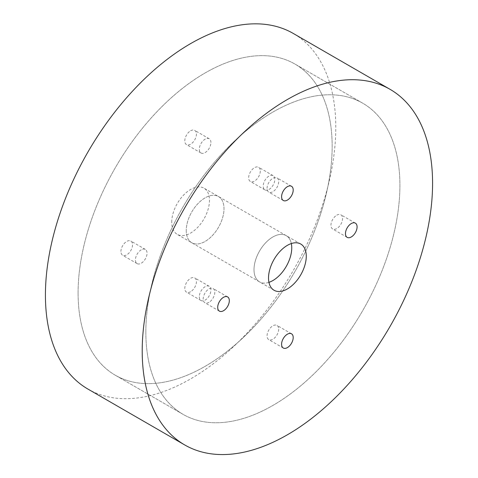 <?xml version="1.0" encoding="UTF-8"?>
<svg xmlns="http://www.w3.org/2000/svg" width="478" height="478" viewBox="0 0 478 478"><rect width="100%" height="100%" fill="white"/><g stroke="black" fill="none" stroke-linecap="round" stroke-linejoin="round"><path stroke-width="0.36" stroke-dasharray="2.39 1.79" d="M78.087 292.984A179.656 103.726 120 0 0 115.3 375.23A179.656 103.726 120 0 0 294.95 271.504A179.656 103.726 120 0 0 294.95 64.058A179.656 103.726 120 0 0 156.509 112.187A179.656 103.726 120 0 0 78.087 292.984A179.656 103.726 120 0 0 115.3 375.23A179.656 103.726 120 0 0 294.95 271.504A179.656 103.726 120 0 0 294.95 64.058A179.656 103.726 120 0 0 156.509 112.187A179.656 103.726 120 0 0 78.087 292.984M186.253 230.539A26.69 15.41 120 0 0 191.78 242.758A26.69 15.41 120 0 0 218.47 227.349A26.69 15.41 120 0 0 218.47 196.53A26.69 15.41 120 0 0 197.904 203.676A26.69 15.41 120 0 0 186.253 230.539A26.69 15.41 -60 0 1 197.904 203.676A26.69 15.41 -60 0 1 218.47 196.53A26.69 15.41 -60 0 1 218.47 227.349A26.69 15.41 -60 0 1 191.78 242.758A26.69 15.41 -60 0 1 186.253 230.539M269.006 189.467A8.216 4.744 120 0 0 274.814 179.411A8.216 4.744 120 0 0 273.111 175.647A8.216 4.744 120 0 0 264.896 180.391A8.216 4.744 120 0 0 264.896 189.874A8.216 4.744 120 0 0 269.006 189.467M199.314 296.76A8.216 4.744 120 0 0 201.017 300.519A8.216 4.744 120 0 0 205.122 300.112A8.216 4.744 120 0 0 210.487 292.877A8.216 4.744 120 0 0 209.233 286.292A8.216 4.744 120 0 0 202.899 288.491A8.216 4.744 120 0 0 199.314 296.76M141.243 249.821A8.216 4.744 120 0 0 135.435 259.877A8.216 4.744 120 0 0 137.138 263.635A8.216 4.744 120 0 0 145.348 258.897A8.216 4.744 120 0 0 145.348 249.414A8.216 4.744 120 0 0 141.243 249.821M210.929 142.528A8.216 4.744 120 0 0 209.233 138.769A8.216 4.744 120 0 0 205.122 139.176A8.216 4.744 120 0 0 199.756 146.411A8.216 4.744 120 0 0 201.017 152.99A8.216 4.744 120 0 0 207.344 150.791A8.216 4.744 120 0 0 210.929 142.528M145.844 332.102A179.656 103.726 -60 0 1 224.26 151.305A179.656 103.726 -60 0 1 362.7 103.176A179.656 103.726 -60 0 1 362.706 310.622A179.656 103.726 -60 0 1 183.05 414.342A179.656 103.726 -60 0 1 145.844 332.102A179.656 103.726 -60 0 1 224.26 151.305A179.656 103.726 -60 0 1 362.7 103.176A179.656 103.726 -60 0 1 362.706 310.622A179.656 103.726 -60 0 1 183.05 414.342A179.656 103.726 -60 0 1 145.844 332.102M254.003 269.658A26.69 15.41 -60 0 1 265.654 242.794A26.69 15.41 -60 0 1 286.22 235.642A26.69 15.41 -60 0 1 291.335 243.553A26.69 15.41 120 0 0 286.22 235.642A26.69 15.41 120 0 0 265.654 242.794A26.69 15.41 120 0 0 254.003 269.658A26.69 15.41 120 0 0 259.53 281.877A26.69 15.41 -60 0 1 254.003 269.658M268.935 282.349A26.69 15.41 -60 0 1 259.53 281.877A26.69 15.41 120 0 0 268.935 282.349M336.757 215.172A8.216 4.744 -60 0 1 340.862 214.765A8.216 4.744 -60 0 1 342.565 218.524A8.216 4.744 -60 0 1 338.98 226.793A8.216 4.744 -60 0 1 332.652 228.992A8.216 4.744 -60 0 1 331.391 222.407A8.216 4.744 -60 0 1 336.757 215.172M278.686 329.169A8.216 4.744 -60 0 1 272.878 339.231A8.216 4.744 -60 0 1 268.767 339.637A8.216 4.744 -60 0 1 268.767 330.149A8.216 4.744 -60 0 1 276.983 325.41A8.216 4.744 -60 0 1 278.686 329.169M208.994 302.347A8.216 4.744 -60 0 1 204.889 302.753A8.216 4.744 -60 0 1 203.186 298.995A8.216 4.744 -60 0 1 206.771 290.726A8.216 4.744 -60 0 1 213.104 288.527A8.216 4.744 -60 0 1 214.359 295.111A8.216 4.744 -60 0 1 208.994 302.347M267.071 188.35A8.216 4.744 -60 0 1 272.878 178.288A8.216 4.744 -60 0 1 276.983 177.882A8.216 4.744 -60 0 1 276.983 187.364A8.216 4.744 -60 0 1 268.767 192.108A8.216 4.744 -60 0 1 267.071 188.35M171.733 222.156A26.69 15.41 -60 0 1 183.385 195.299A26.69 15.41 -60 0 1 203.951 188.147A26.69 15.41 -60 0 1 203.951 218.966A26.69 15.41 -60 0 1 177.26 234.375A26.69 15.41 -60 0 1 171.733 222.156M190.608 130.793A8.216 4.744 -60 0 1 194.713 130.386A8.216 4.744 -60 0 1 194.713 139.869A8.216 4.744 -60 0 1 186.498 144.613A8.216 4.744 -60 0 1 184.801 140.849A8.216 4.744 -60 0 1 190.608 130.793M120.916 251.494A8.216 4.744 -60 0 1 124.501 243.23A8.216 4.744 -60 0 1 130.835 241.031A8.216 4.744 -60 0 1 132.089 247.61A8.216 4.744 -60 0 1 126.724 254.846A8.216 4.744 -60 0 1 122.619 255.252A8.216 4.744 -60 0 1 120.916 251.494M190.608 291.729A8.216 4.744 -60 0 1 186.498 292.136A8.216 4.744 -60 0 1 186.498 282.653A8.216 4.744 -60 0 1 194.713 277.909A8.216 4.744 -60 0 1 196.41 281.673A8.216 4.744 -60 0 1 190.608 291.729M260.295 171.028A8.216 4.744 -60 0 1 256.71 179.292A8.216 4.744 -60 0 1 250.382 181.491A8.216 4.744 -60 0 1 249.122 174.912A8.216 4.744 -60 0 1 254.487 167.676A8.216 4.744 -60 0 1 258.592 167.27A8.216 4.744 -60 0 1 260.295 171.028M87.946 389.074A205.319 118.544 120 0 0 293.265 270.53A205.319 118.544 120 0 0 293.265 33.448M362.7 103.176L294.95 64.058L362.7 103.176M183.05 414.342L115.3 375.23L183.05 414.342M300.74 244.025L203.951 188.147M274.049 290.26L177.26 234.375M291.502 186.265L276.983 177.882M283.287 200.491L268.767 192.108M227.618 296.91L213.104 288.527M219.408 311.136L204.889 302.753M291.502 333.793L276.983 325.41M283.287 348.014L268.767 339.637M355.381 223.148L340.862 214.765M347.165 237.375L332.652 228.992M209.233 138.769L194.713 130.386M201.017 152.99L186.498 144.613M145.348 249.414L130.835 241.031M137.138 263.635L122.619 255.252M209.233 286.292L194.713 277.909M201.017 300.519L186.498 292.136M273.111 175.647L258.592 167.27M264.896 189.874L250.382 181.491"/><path stroke-width="0.72" d="M291.335 243.553A26.69 15.41 -60 0 1 268.935 282.349A26.69 15.41 120 0 0 291.335 243.553M268.522 278.041A26.69 15.41 120 0 0 274.049 290.26A26.69 15.41 120 0 0 300.74 274.844A26.69 15.41 120 0 0 300.74 244.025A26.69 15.41 120 0 0 280.174 251.177A26.69 15.41 120 0 0 268.522 278.041M281.59 196.733A8.216 4.744 120 0 0 283.287 200.491A8.216 4.744 120 0 0 291.502 195.747A8.216 4.744 120 0 0 291.502 186.265A8.216 4.744 120 0 0 287.392 186.671A8.216 4.744 120 0 0 281.59 196.733M223.513 310.73A8.216 4.744 120 0 0 228.878 303.488A8.216 4.744 120 0 0 227.618 296.91A8.216 4.744 120 0 0 221.29 299.109A8.216 4.744 120 0 0 217.705 307.378A8.216 4.744 120 0 0 219.408 311.136A8.216 4.744 120 0 0 223.513 310.73M293.199 337.552A8.216 4.744 120 0 0 291.502 333.793A8.216 4.744 120 0 0 283.287 338.532A8.216 4.744 120 0 0 283.287 348.014A8.216 4.744 120 0 0 287.392 347.608A8.216 4.744 120 0 0 293.199 337.552M351.276 223.555A8.216 4.744 120 0 0 345.911 230.79A8.216 4.744 120 0 0 347.165 237.375A8.216 4.744 120 0 0 353.499 235.17A8.216 4.744 120 0 0 357.084 226.907A8.216 4.744 120 0 0 355.381 223.148A8.216 4.744 120 0 0 351.276 223.555M390.054 89.326L293.265 33.448A205.319 118.544 120 0 0 135.047 88.454A205.319 118.544 120 0 0 45.422 295.081A205.319 118.544 120 0 0 87.946 389.074L184.735 444.952A205.319 118.544 -60 0 1 142.211 350.96A205.319 118.544 -60 0 1 231.836 144.338A205.319 118.544 -60 0 1 390.054 89.326A205.319 118.544 -60 0 1 390.054 326.414A205.319 118.544 -60 0 1 184.735 444.952"/></g></svg>
